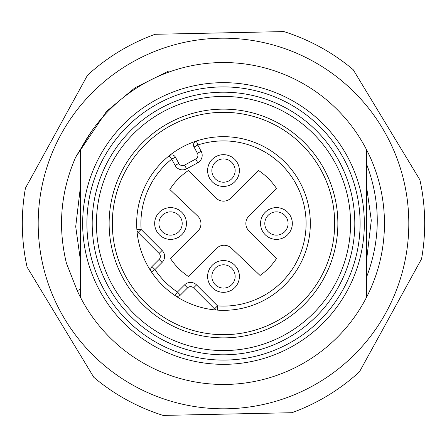 <?xml version="1.0" encoding="UTF-8"?>
<svg xmlns="http://www.w3.org/2000/svg" width="447" height="447" viewBox="0 0 447 447"><rect width="100%" height="100%" fill="white"/><g stroke="black" fill="none" stroke-linecap="round" stroke-linejoin="round"><path stroke-width="0.67" d="M366.456 297.467A160.954 160.954 0 0 1 80.544 297.467L80.544 149.533A160.954 160.954 0 0 1 366.456 149.533A160.954 160.954 0 0 1 366.456 297.467L366.456 149.533M360.098 223.5A136.598 136.598 0 0 0 223.5 86.902A136.598 136.598 0 0 0 86.902 223.5A136.598 136.598 0 0 0 223.5 360.098A136.598 136.598 0 0 0 360.098 223.5M82.661 223.5A140.839 140.839 0 0 1 223.5 82.661A140.839 140.839 0 0 1 364.339 223.5A140.839 140.839 0 0 1 223.5 364.339A140.839 140.839 0 0 1 82.661 223.5M354.806 223.5A131.306 131.306 0 0 1 223.5 354.806A131.306 131.306 0 0 1 92.194 223.5A131.306 131.306 0 0 1 223.5 92.194A131.306 131.306 0 0 1 354.806 223.5M96.429 223.5A127.071 127.071 0 0 0 223.5 350.571A127.071 127.071 0 0 0 350.571 223.5A127.071 127.071 0 0 0 223.5 96.429A127.071 127.071 0 0 0 96.429 223.5M109.135 223.5A114.365 114.365 0 0 0 223.5 337.865A114.365 114.365 0 0 0 337.865 223.5A114.365 114.365 0 0 0 223.5 109.135A114.365 114.365 0 0 0 109.135 223.5M75.705 226.601L80.544 261.137L75.705 226.601L80.544 185.863M80.544 289.114L77.219 290.645A160.954 160.954 0 0 0 80.544 297.467M91.356 131.602L75.783 156.947C60.731 191.305 57.607 226.707 66.419 263.171L77.219 290.645M366.456 185.863L371.295 220.399L366.456 261.137M168.586 71.073L134.949 87.824L106.559 111.37L75.766 156.986M366.456 163.825C380.861 201.692 380.861 239.547 366.456 277.38M38.23 227.389A185.309 185.309 0 0 1 219.611 38.23A185.309 185.309 0 0 1 408.77 219.611A185.309 185.309 0 0 1 227.389 408.77A185.309 185.309 0 0 1 38.23 227.389M424.65 219.276A201.195 201.195 0 0 0 419.901 179.85L353.164 69.659A201.195 201.195 0 0 0 283.895 31.586L155.103 34.29A201.195 201.195 0 0 0 87.495 75.236L25.44 188.126A201.195 201.195 0 0 0 27.099 267.15L93.836 377.341A201.195 201.195 0 0 0 163.105 415.414L291.897 412.71A201.195 201.195 0 0 0 359.505 371.764L421.56 258.874A201.195 201.195 0 0 0 424.65 219.276M223.5 112.314A111.186 111.186 0 0 0 112.314 223.5A111.186 111.186 0 0 0 223.5 334.686A111.186 111.186 0 0 0 334.686 223.5A111.186 111.186 0 0 0 223.5 112.314M211.856 276.447A11.65 11.65 0 0 0 223.506 288.091A11.65 11.65 0 0 0 235.156 276.447A11.65 11.65 0 0 0 223.506 264.797A11.65 11.65 0 0 0 211.856 276.447M158.908 223.5A11.65 11.65 0 0 0 170.553 235.15A11.65 11.65 0 0 0 182.203 223.5A11.65 11.65 0 0 0 170.553 211.85A11.65 11.65 0 0 0 158.908 223.5M264.797 223.5A11.65 11.65 0 0 0 276.447 235.15A11.65 11.65 0 0 0 288.091 223.5A11.65 11.65 0 0 0 276.447 211.85A11.65 11.65 0 0 0 264.797 223.5M211.85 170.553A11.65 11.65 0 0 0 223.5 182.203A11.65 11.65 0 0 0 235.15 170.553A11.65 11.65 0 0 0 223.5 158.908A11.65 11.65 0 0 0 211.85 170.553M239.391 276.447A15.885 15.885 0 0 1 223.506 292.332A15.885 15.885 0 0 1 207.62 276.447A15.885 15.885 0 0 1 223.506 260.562A15.885 15.885 0 0 1 239.391 276.447M186.438 223.5A15.885 15.885 0 0 1 170.553 239.385A15.885 15.885 0 0 1 154.668 223.5A15.885 15.885 0 0 1 170.553 207.615A15.885 15.885 0 0 1 186.438 223.5M292.332 223.5A15.885 15.885 0 0 1 276.447 239.385A15.885 15.885 0 0 1 260.562 223.5A15.885 15.885 0 0 1 276.447 207.615A15.885 15.885 0 0 1 292.332 223.5M239.385 170.553A15.885 15.885 0 0 1 223.5 186.438A15.885 15.885 0 0 1 207.615 170.553A15.885 15.885 0 0 1 223.5 154.668A15.885 15.885 0 0 1 239.385 170.553M151.958 266.585L159.104 259.439L162.099 262.434L154.953 269.58L151.958 266.585A4.235 4.235 0 0 0 151.438 271.944A86.83 86.83 0 0 1 136.894 229.78L141.123 229.473L162.099 250.454L159.104 253.449L138.129 232.468A4.235 4.235 0 0 1 136.894 229.78A86.83 86.83 0 0 1 169.044 155.869L171.698 159.166A82.594 82.594 0 0 0 141.123 229.473L138.129 232.468M175.425 157.143L178.822 163.412L175.101 165.435L171.698 159.166L175.425 157.143A4.235 4.235 0 0 0 169.044 155.869A86.83 86.83 0 0 1 196.44 140.995A4.235 4.235 0 0 0 194.037 147.041L197.758 145.018L201.161 151.287A8.471 8.471 0 0 1 197.758 162.769L186.589 168.837A8.471 8.471 0 0 1 175.101 165.435M194.037 147.041L197.434 153.304A4.235 4.235 0 0 1 195.736 159.048L184.566 165.111A4.235 4.235 0 0 1 178.822 163.412M214.532 308.871L193.551 287.896A4.235 4.235 0 0 0 190.556 286.656A4.235 4.235 0 0 1 193.551 287.896L196.546 284.901L217.527 305.877A82.594 82.594 0 0 0 306.094 223.5A82.594 82.594 0 0 0 197.758 145.018L196.44 140.995A86.83 86.83 0 0 1 310.33 223.5A86.83 86.83 0 0 1 217.22 310.106L217.527 305.877L214.532 308.871A4.235 4.235 0 0 0 217.22 310.106A86.83 86.83 0 0 1 175.056 295.562A4.235 4.235 0 0 0 180.415 295.042L187.561 287.896A4.235 4.235 0 0 1 190.556 286.656M159.104 253.449A4.235 4.235 0 0 1 159.104 259.439M230.987 198.043A10.588 10.588 0 0 1 216.013 198.043L188.466 170.497A63.535 63.535 0 0 0 169.838 189.489L197.675 216.018A10.588 10.588 0 0 1 197.859 231.172L170.497 258.534A63.535 63.535 0 0 0 188.466 276.503L216.622 248.348A10.588 10.588 0 0 1 231.417 248.169L260.059 275.464A63.535 63.535 0 0 0 276.503 258.534L248.957 230.987A10.588 10.588 0 0 1 248.957 216.013L276.503 188.466A63.535 63.535 0 0 0 258.534 170.497L230.987 198.043M196.546 284.901A8.471 8.471 0 0 0 184.566 284.901L177.42 292.047L175.056 295.562A86.83 86.83 0 0 1 151.438 271.944L154.953 269.58A82.594 82.594 0 0 0 177.42 292.047L180.415 295.042M184.566 165.111L186.589 168.837M195.736 159.048L197.758 162.769M197.434 153.304L201.161 151.287M184.566 284.901L187.561 287.896M162.099 262.434A8.471 8.471 0 0 0 162.099 250.454"/></g></svg>
